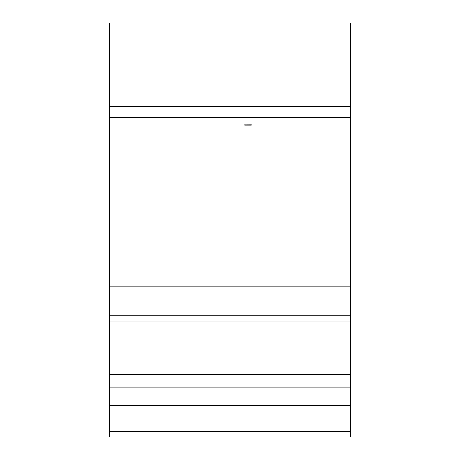 <?xml version="1.0" encoding="UTF-8"?>
<svg xmlns="http://www.w3.org/2000/svg" width="460" height="460" viewBox="0 0 460 460"><rect width="100%" height="100%" fill="white"/><g stroke="black" fill="none" stroke-linecap="round" stroke-linejoin="round"><path stroke-width="0.69" d="M109.399 431.601L350.6 431.601L350.6 437L109.399 437L109.399 106.703L350.6 106.703L350.6 374.503L109.399 374.503M109.399 106.703L109.399 23L350.6 23L350.6 106.703M109.399 387.101L350.6 387.101L350.6 374.503M350.6 387.101L350.6 431.601M109.399 286.862L350.6 286.862M250.729 124.827L251.884 124.861A8.05 4.502 -90 0 1 250.729 125.131L245.272 125.131A8.05 4.502 -90 0 1 244.111 124.861L250.729 124.827L250.729 125.131M109.399 405.542L350.6 405.542M109.399 315.221L350.6 315.221M109.399 117.501L350.6 117.501M245.272 125.131L245.272 124.827M109.399 321.966L350.6 321.966"/></g></svg>
